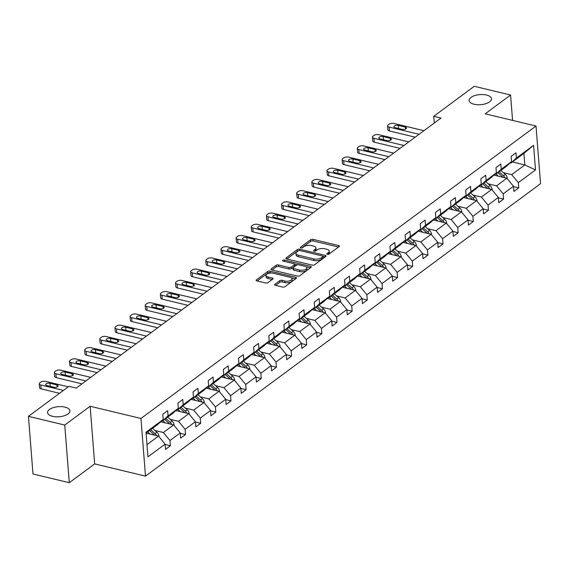 <?xml version="1.0" encoding="UTF-8"?>
<svg xmlns="http://www.w3.org/2000/svg" width="569" height="569" viewBox="0 0 569 569"><rect width="100%" height="100%" fill="white"/><g stroke="black" fill="none" stroke-linecap="round" stroke-linejoin="round"><path stroke-width="0.85" d="M64.951 407.112A11.209 5.05 -4.5 0 0 53.294 407.624A11.209 5.05 -4.5 0 0 47.561 412.589A11.209 5.05 -4.5 0 0 52.526 416.309A11.209 5.05 -4.5 0 0 64.176 415.797A11.209 5.05 -4.5 0 0 69.909 410.832A11.209 5.05 -4.5 0 0 64.951 407.112M486.509 95.037A11.209 5.05 -4.5 0 0 474.852 95.556A11.209 5.05 -4.5 0 0 469.119 100.521A11.209 5.05 -4.5 0 0 474.077 104.241A11.209 5.05 -4.5 0 0 485.734 103.722A11.209 5.05 -4.5 0 0 491.467 98.757A11.209 5.05 -4.5 0 0 486.509 95.037M327.346 254.343A1.202 0.541 -4.5 0 0 329.01 254.087L339.138 246.59A1.721 0.775 -4.5 0 0 339.423 246.114A1.721 0.775 -4.5 0 0 338.662 245.545L313.007 239.378A1.721 0.775 -4.5 0 0 310.631 239.741L300.503 247.238A1.202 0.541 -4.5 0 0 300.304 247.572A1.202 0.541 -4.5 0 0 300.837 247.97A1.202 0.541 -4.5 0 0 302.502 247.714L303.81 246.747A5.498 2.482 -4.5 0 1 311.421 245.58L313.555 246.1A5.498 2.482 -4.5 0 1 315.994 247.92A5.498 2.482 -4.5 0 1 315.07 249.45L313.761 250.424A1.202 0.541 -4.5 0 0 313.555 250.758A1.202 0.541 -4.5 0 0 314.088 251.157A1.202 0.541 -4.5 0 0 315.752 250.901L317.061 249.933A5.498 2.482 -4.5 0 1 324.679 248.767L326.812 249.286A5.498 2.482 -4.5 0 1 329.245 251.107A5.498 2.482 -4.5 0 1 328.327 252.636L327.011 253.61A1.202 0.541 -4.5 0 0 326.812 253.938A1.202 0.541 -4.5 0 0 327.346 254.343M274.912 284.28A1.721 0.775 -4.5 0 0 274.621 284.756A1.721 0.775 -4.5 0 0 275.382 285.332L282.58 287.061A1.721 0.775 -4.5 0 0 284.955 286.698L296.2 278.369A1.721 0.775 -4.5 0 0 296.492 277.892A1.721 0.775 -4.5 0 0 295.731 277.323L270.076 271.157A1.721 0.775 -4.5 0 0 267.7 271.52L256.455 279.848A1.721 0.775 -4.5 0 0 256.164 280.325A1.721 0.775 -4.5 0 0 256.925 280.894L265.616 282.985A1.721 0.775 -4.5 0 0 267.999 282.622L272.807 279.059A1.721 0.775 -4.5 0 0 273.099 278.582A1.721 0.775 -4.5 0 0 272.338 278.013L268.027 276.975A4.595 2.07 -4.5 0 1 265.993 275.446A4.595 2.07 -4.5 0 1 268.34 273.412A4.595 2.07 -4.5 0 1 273.127 273.198L290.012 277.259A4.595 2.07 -4.5 0 1 292.046 278.789A4.595 2.07 -4.5 0 1 289.699 280.823A4.595 2.07 -4.5 0 1 284.913 281.036L282.103 280.353A1.721 0.775 -4.5 0 0 279.72 280.716L274.912 284.28L274.983 285.183M90.137 406.259L64.752 425.057L28.45 416.33L32.988 473.984L69.29 482.704L94.674 463.913L145.5 476.125L140.963 418.478L90.137 406.259L94.674 463.913M512.577 120.393L510.578 95.016L485.193 113.814L536.012 126.026L140.963 418.478M510.578 95.016L474.276 86.296L433.742 116.304L434.275 123.025M28.45 416.33L68.984 386.323L76.246 388.072L441.003 118.046L433.742 116.304M312.217 265.118A1.721 0.775 -4.5 0 0 314.593 264.756L325.838 256.434A1.721 0.775 -4.5 0 0 326.129 255.958A1.721 0.775 -4.5 0 0 325.368 255.381L299.714 249.215A1.721 0.775 -4.5 0 0 297.338 249.585L286.093 257.906A1.721 0.775 -4.5 0 0 285.802 258.383A1.721 0.775 -4.5 0 0 286.563 258.952L312.217 265.118M311.023 267.402L299.778 275.73A1.721 0.775 -4.5 0 1 297.395 276.093L271.74 269.926A1.721 0.775 -4.5 0 1 270.986 269.35A1.721 0.775 -4.5 0 1 271.271 268.874L276.086 265.31A1.721 0.775 -4.5 0 1 278.461 264.948L288.867 267.451A1.721 0.775 -4.5 0 0 291.243 267.089L294.436 264.727A1.721 0.775 -4.5 0 0 294.728 264.251A1.721 0.775 -4.5 0 0 293.967 263.675L283.134 261.071A1.202 0.541 -4.5 0 1 282.601 260.673A1.202 0.541 -4.5 0 1 283.213 260.14A1.202 0.541 -4.5 0 1 284.464 260.083L310.546 266.356A1.721 0.775 -4.5 0 1 311.307 266.925A1.721 0.775 -4.5 0 1 311.023 267.402M64.752 425.057L69.29 482.704M163.182 419.502L157.599 424.581L146.069 433.116L158.509 436.11L165.124 444.119L147.94 456.843L145.998 432.227L163.182 419.502L162.777 414.282L167.627 410.69L168.04 415.911L178.332 408.293L177.919 403.072L182.77 399.481L183.182 404.694L193.474 397.077L193.062 391.856L197.92 388.264L198.332 393.485L208.624 385.867L208.211 380.647L213.062 377.055L213.475 382.276L223.766 374.658L223.354 369.437L228.212 365.839L228.624 371.059L238.916 363.442L238.503 358.221L243.354 354.629L243.767 359.85L254.059 352.232L253.646 347.012L258.504 343.42L258.909 348.633L269.201 341.016L268.796 335.795L273.646 332.204L274.059 337.424L284.351 329.807L283.938 324.586L288.796 320.994L289.201 326.215L299.493 318.597L299.088 313.377L303.938 309.778L304.351 314.998L314.643 307.381L314.23 302.16L319.088 298.569L319.494 303.789L329.785 296.172L329.373 290.951L334.231 287.359L334.643 292.58L344.935 284.955L344.522 279.735L349.373 276.143L349.786 281.363L360.077 273.746L359.665 268.525L364.523 264.934L364.935 270.154L375.227 262.537L374.815 257.316L379.665 253.717L380.078 258.938L390.37 251.32L389.957 246.1L394.815 242.508L395.227 247.728L405.519 240.111L405.107 234.89L409.957 231.299L410.37 236.519L420.662 228.894L420.249 223.681L425.107 220.082L425.512 225.303L435.804 217.685L435.399 212.465L440.25 208.873L440.662 214.093L450.954 206.476L450.541 201.255L455.399 197.656L455.805 202.877L466.096 195.259L465.691 190.039L470.542 186.447L470.954 191.668L481.246 184.05L480.833 178.83L485.691 175.238L486.097 180.458L496.388 172.834L495.976 167.62L500.834 164.021L501.246 169.242L511.538 161.624L511.126 156.404L515.976 152.812L516.389 158.033L533.573 145.308L535.514 169.925L518.331 182.649L518.736 187.87L513.885 191.461L513.473 186.241L503.181 193.858L503.593 199.079L498.736 202.678L498.33 197.457L488.038 205.075L488.444 210.295L483.593 213.887L483.181 208.667L472.889 216.284L473.301 221.505L468.443 225.096L468.038 219.876L457.746 227.5L458.159 232.721L453.301 236.313L452.888 231.092L442.597 238.71L443.009 243.93L438.158 247.522L437.746 242.302L427.454 249.919L427.867 255.14L423.009 258.739L422.596 253.518L412.305 261.135L412.717 266.356L407.866 269.948L407.454 264.727L397.162 272.345L397.575 277.565L392.717 281.157L392.304 275.937L382.019 283.561L382.425 288.775L377.574 292.374L377.162 287.153L366.87 294.77L367.282 299.991L362.425 303.583L362.019 298.362L351.727 305.98L352.133 311.2L347.282 314.799L346.87 309.579L336.578 317.196L336.99 322.417L332.132 326.009L331.727 320.788L321.435 328.405L321.841 333.626L316.99 337.218L316.577 331.997L306.286 339.622L306.698 344.835L301.847 348.434L301.435 343.214L291.143 350.831L291.556 356.052L286.698 359.644L286.285 354.423L275.993 362.04L276.406 367.261L271.555 370.853L271.143 365.639L260.851 373.257L261.263 378.477L256.406 382.069L255.993 376.849L245.701 384.466L246.114 389.687L241.263 393.279L240.851 388.058L230.559 395.683L230.971 400.896L226.113 404.495L225.701 399.274L215.416 406.892L215.822 412.112L210.971 415.704L210.558 410.484L200.267 418.101L200.679 423.322L195.821 426.914L195.416 421.7L185.124 429.318L185.53 434.538L180.679 438.13L180.266 432.909L169.975 440.527L170.387 445.747L165.529 449.339L165.124 444.119M145.5 476.125L540.55 183.68L536.012 126.026M160.678 421.778L173.652 424.901L163.36 432.518L154.96 430.498M163.36 432.518L169.975 440.527M173.652 424.901L180.266 432.909M178.332 408.293L172.748 413.371L162.457 420.989L168.04 415.911M161.738 420.818L162.457 420.989M175.828 410.569L188.801 413.684L178.51 421.309L170.103 419.289M178.51 421.309L185.124 429.318M188.801 413.684L195.416 421.7M193.474 397.077L187.891 402.155L177.599 409.772L183.182 404.694M176.888 409.602L177.599 409.772M190.971 399.36L203.944 402.475L193.652 410.093L185.252 408.073M193.652 410.093L200.267 418.101M203.944 402.475L210.558 410.484M208.624 385.867L203.041 390.946L192.749 398.563L198.332 393.485M192.03 398.392L192.749 398.563M206.113 388.143L219.093 391.266L208.802 398.883L200.395 396.863M208.802 398.883L215.416 406.892M219.093 391.266L225.701 399.274M223.766 374.658L218.183 379.736L207.891 387.354L213.475 382.276M207.18 387.183L207.891 387.354M221.263 376.934L234.236 380.049L223.944 387.667L215.537 385.647M223.944 387.667L230.559 395.683M234.236 380.049L240.851 388.058M238.916 363.442L233.326 368.52L223.041 376.137L228.624 371.059M222.323 375.967L223.041 376.137M236.405 365.718L249.386 368.84L239.094 376.458L230.687 374.438M239.094 376.458L245.701 384.466M249.386 368.84L255.993 376.849M254.059 352.232L248.475 357.311L238.183 364.928L243.767 359.85M237.472 364.757L238.183 364.928M251.555 354.508L264.528 357.624L254.236 365.248L245.829 363.228M254.236 365.248L260.851 373.257M264.528 357.624L271.143 365.639M269.201 341.016L263.618 346.094L253.326 353.712L258.909 348.633M252.615 353.541L253.326 353.712M266.697 343.299L279.671 346.414L269.379 354.032L260.979 352.012M269.379 354.032L275.993 362.04M279.671 346.414L286.285 354.423M284.351 329.807L278.767 334.885L268.476 342.502L274.059 337.424M267.757 342.332L268.476 342.502M281.847 332.083L294.82 335.205L284.528 342.823L276.121 340.803M284.528 342.823L291.143 350.831M294.82 335.205L301.435 343.214M299.493 318.597L293.91 323.676L283.618 331.293L289.201 326.215M282.907 331.122L283.618 331.293M296.99 320.873L309.963 323.989L299.671 331.606L291.271 329.586M299.671 331.606L306.286 339.622M309.963 323.989L316.577 331.997M314.643 307.381L309.059 312.459L298.768 320.077L304.351 314.998M298.049 319.906L298.768 320.077M312.139 309.657L325.112 312.779L314.821 320.397L306.414 318.377M314.821 320.397L321.435 328.405M325.112 312.779L331.727 320.788M329.785 296.172L324.202 301.25L313.91 308.867L319.494 303.789M313.199 308.697L313.91 308.867M327.282 298.448L340.255 301.563L329.963 309.187L321.563 307.168M329.963 309.187L336.578 317.196M340.255 301.563L346.87 309.579M344.935 284.955L339.352 290.034L329.06 297.658L334.643 292.58M328.341 297.48L329.06 297.658M342.431 287.238L355.405 290.354L345.113 297.971L336.706 295.951M345.113 297.971L351.727 305.98M355.405 290.354L362.019 298.362M360.077 273.746L354.494 278.824L344.202 286.442L349.786 281.363M343.491 286.271L344.202 286.442M357.574 276.022L370.547 279.144L360.255 286.762L351.855 284.742M360.255 286.762L366.87 294.77M370.547 279.144L377.162 287.153M375.227 262.537L369.644 267.615L359.352 275.232L364.935 270.154M358.634 275.062L359.352 275.232M372.716 264.813L385.697 267.928L375.405 275.545L366.998 273.525M375.405 275.545L382.019 283.561M385.697 267.928L392.304 275.937M390.37 251.32L384.786 256.399L374.494 264.016L380.078 258.938M373.783 263.845L374.494 264.016M387.866 253.603L400.839 256.719L390.547 264.336L382.14 262.316M390.547 264.336L397.162 272.345M400.839 256.719L407.454 264.727M405.519 240.111L399.929 245.189L389.644 252.807L395.227 247.728M388.926 252.636L389.644 252.807M403.008 242.387L415.989 245.509L405.697 253.127L397.29 251.107M405.697 253.127L412.305 261.135M415.989 245.509L422.596 253.518M420.662 228.894L415.078 233.973L404.787 241.597L410.37 236.519M404.075 241.42L404.787 241.597M418.158 231.178L431.131 234.293L420.84 241.91L412.433 239.89M420.84 241.91L427.454 249.919M431.131 234.293L437.746 242.302M435.804 217.685L430.221 222.763L419.929 230.381L425.512 225.303M419.218 230.21L419.929 230.381M433.301 219.961L446.274 223.084L435.982 230.701L427.582 228.681M435.982 230.701L442.597 238.71M446.274 223.084L452.888 231.092M450.954 206.476L445.371 211.554L435.079 219.172L440.662 214.093M434.36 219.001L435.079 219.172M448.45 208.752L461.423 211.867L451.132 219.485L442.725 217.465M451.132 219.485L457.746 227.5M461.423 211.867L468.038 219.876M466.096 195.259L460.513 200.338L450.221 207.955L455.805 202.877M449.51 207.785L450.221 207.955M463.593 197.543L476.566 200.658L466.274 208.275L457.874 206.255M466.274 208.275L472.889 216.284M476.566 200.658L483.181 208.667M481.246 184.05L475.663 189.128L465.371 196.746L470.954 191.668M464.653 196.575L465.371 196.746M478.742 186.326L491.716 189.449L481.424 197.066L473.017 195.046M481.424 197.066L488.038 205.075M491.716 189.449L498.33 197.457M496.388 172.834L490.805 177.912L480.513 185.537L486.097 180.458M479.802 185.359L480.513 185.537M493.885 175.117L506.858 178.232L496.566 185.85L488.166 183.83M496.566 185.85L503.181 193.858M506.858 178.232L513.473 186.241M511.538 161.624L505.955 166.703L495.663 174.32L501.246 169.242M494.945 174.15L495.663 174.32M512.377 161.945L524.824 164.939L511.716 174.64L503.309 172.62M511.716 174.64L518.331 182.649M535.514 169.925L524.824 164.939L523.914 153.41L510.806 163.111L516.389 158.033M510.094 162.94L510.806 163.111M146.98 444.645L158.509 436.11M523.914 153.41L533.573 145.308M513.501 186.611L518.736 187.87M498.359 197.82L503.593 199.079M483.209 209.036L488.444 210.295M468.067 220.246L473.301 221.505M452.917 231.462L458.159 232.721M437.774 242.671L443.009 243.93M422.625 253.881L427.867 255.14M407.482 265.097L412.717 266.356M392.34 276.306L397.575 277.565M377.19 287.523L382.425 288.775M362.048 298.732L367.282 299.991M346.898 309.941L352.133 311.2M331.755 321.158L336.99 322.417M316.606 332.367L321.841 333.626M301.463 343.584L306.698 344.835M286.314 354.793L291.556 356.052M271.171 366.002L276.406 367.261M256.022 377.219L261.263 378.477M240.879 388.428L246.114 389.687M225.737 399.637L230.971 400.896M210.587 410.854L215.822 412.112M195.444 422.063L200.679 423.322M180.295 433.279L185.53 434.538M165.152 444.489L170.387 445.747M328.206 254.371L328.448 254.194A5.498 2.482 -4.5 0 0 329.366 252.664L329.245 251.107M315.994 247.92L316.115 249.485A5.498 2.482 -4.5 0 1 315.19 251.007L314.956 251.185M338.527 247.038L313.128 240.936A1.721 0.775 -4.5 0 0 310.752 241.299L301.698 247.999M298.384 250.773A1.721 0.775 -4.5 0 0 297.459 251.142L286.819 259.016M325.233 256.882L322.986 256.342M322.794 256.726A1.202 0.541 -4.5 0 0 323 256.391A1.202 0.541 -4.5 0 0 322.467 255.993L299.948 250.58A1.202 0.541 -4.5 0 0 298.284 250.837L296.897 251.861A5.498 2.482 -4.5 0 0 295.98 253.39A5.498 2.482 -4.5 0 0 298.412 255.211L313.803 258.916A5.498 2.482 -4.5 0 0 321.414 257.75L322.794 256.726L322.922 258.283A1.202 0.541 -4.5 0 0 323.121 257.949L323 256.391M295.98 253.39L296.1 254.948A5.498 2.482 -4.5 0 0 298.533 256.768L298.412 255.211M322.922 258.283L321.535 259.308A5.498 2.482 -4.5 0 1 313.924 260.474L298.533 256.768M271.996 269.983L276.207 266.868L276.086 265.31M294.728 264.251L294.849 265.808A1.721 0.775 -4.5 0 1 294.557 266.285L291.371 268.646A1.721 0.775 -4.5 0 1 288.988 269.009L278.582 266.505A1.721 0.775 -4.5 0 0 276.207 266.868M294.657 264.066L297.665 264.784M306.101 266.811L310.418 267.85M299.664 270.047A4.595 2.07 -4.5 0 0 304.443 269.834A4.595 2.07 -4.5 0 0 306.798 267.8A4.595 2.07 -4.5 0 0 304.764 266.271L298.81 264.841A1.721 0.775 -4.5 0 0 296.435 265.204L293.241 267.565A1.721 0.775 -4.5 0 0 292.95 268.042A1.721 0.775 -4.5 0 0 293.711 268.618L299.664 270.047L299.785 271.605A4.595 2.07 -4.5 0 0 304.564 271.392A4.595 2.07 -4.5 0 0 306.919 269.357L306.798 267.8M292.95 268.042L293.078 269.606A1.721 0.775 -4.5 0 0 293.832 270.175L293.711 268.618M299.785 271.605L293.832 270.175M292.046 278.789L292.167 280.346A4.595 2.07 -4.5 0 1 289.82 282.38A4.595 2.07 -4.5 0 1 285.041 282.594L282.224 281.918A1.721 0.775 -4.5 0 0 279.841 282.281L275.638 285.389M265.993 275.446L266.114 277.003A4.595 2.07 -4.5 0 0 268.148 278.533L268.027 276.975M272.202 279.507L268.148 278.533M271.335 272.992L270.197 272.715A1.721 0.775 -4.5 0 0 267.821 273.077L257.181 280.958M295.596 278.824L291.356 277.8M507.171 178.616L507.264 178.154A4.637 3.357 -126.5 0 0 505.258 174.363L500.891 170.451M498.458 176.212L496.033 174.043M495.016 175.387L494.297 174.74M504.923 177.77A4.637 3.357 -126.5 0 0 503.416 175.729L499.041 171.817M497.875 172.677L502.249 176.589A4.637 3.357 53.5 0 1 502.911 177.286M419.069 134.284L389.125 127.086A3.499 1.579 -4.5 0 1 387.574 125.92A3.499 1.579 -4.5 0 1 388.165 124.945L389.132 124.227A3.499 1.579 -4.5 0 1 393.976 123.487L423.926 130.685M387.574 125.92L387.88 129.817A3.499 1.579 175.5 0 0 389.431 130.977L415.171 137.165M395.227 127.691A2.802 1.266 175.5 0 1 393.983 126.766A2.802 1.266 175.5 0 1 395.419 125.521A2.802 1.266 175.5 0 1 398.328 125.393L405.299 127.072A2.802 1.266 175.5 0 1 406.543 127.997A2.802 1.266 175.5 0 1 405.107 129.241A2.802 1.266 175.5 0 1 402.198 129.369L395.227 127.691M492.029 189.826L492.114 189.37A4.637 3.357 -126.5 0 0 490.115 185.572L485.741 181.667M483.309 187.429L480.89 185.259M479.866 186.596L479.148 185.956M489.781 188.979A4.637 3.357 -126.5 0 0 488.266 186.938L483.899 183.033M482.732 183.894L487.1 187.806A4.637 3.357 53.5 0 1 487.768 188.495M476.886 201.042L476.971 200.58A4.637 3.357 -126.5 0 0 474.966 196.789L470.599 192.877M468.166 198.638L465.741 196.469M464.724 197.813L464.005 197.166M474.631 200.196A4.637 3.357 -126.5 0 0 473.124 198.154L468.749 194.242M467.583 195.103L471.957 199.015A4.637 3.357 53.5 0 1 472.619 199.712M403.926 145.493L373.975 138.295A3.499 1.579 -4.5 0 1 372.432 137.136A3.499 1.579 -4.5 0 1 373.015 136.162L373.989 135.443A3.499 1.579 -4.5 0 1 378.833 134.704L408.777 141.901M372.432 137.136L372.738 141.027A3.499 1.579 175.5 0 0 374.281 142.193L400.028 148.381M380.078 138.907A2.802 1.266 175.5 0 1 378.84 137.975A2.802 1.266 175.5 0 1 380.27 136.738A2.802 1.266 175.5 0 1 383.186 136.603L390.156 138.281A2.802 1.266 175.5 0 1 391.394 139.213A2.802 1.266 175.5 0 1 389.964 140.451A2.802 1.266 175.5 0 1 387.048 140.579L380.078 138.907M388.776 156.703L358.833 149.512A3.499 1.579 -4.5 0 1 357.282 148.345A3.499 1.579 -4.5 0 1 357.873 147.371L358.84 146.653A3.499 1.579 -4.5 0 1 363.683 145.913L393.634 153.111M357.282 148.345L357.588 152.243A3.499 1.579 175.5 0 0 359.139 153.402L384.886 159.59M364.935 150.116A2.802 1.266 175.5 0 1 363.691 149.185A2.802 1.266 175.5 0 1 365.127 147.947A2.802 1.266 175.5 0 1 368.043 147.819L375.007 149.491A2.802 1.266 175.5 0 1 376.251 150.422A2.802 1.266 175.5 0 1 374.815 151.667A2.802 1.266 175.5 0 1 371.906 151.795L364.935 150.116M461.736 212.251L461.822 211.789A4.637 3.357 -126.5 0 0 459.823 207.998L455.449 204.086M453.016 209.847L450.598 207.685M449.574 209.022L448.856 208.382M459.489 211.405A4.637 3.357 -126.5 0 0 457.974 209.364L453.607 205.452M452.44 206.319L456.815 210.231A4.637 3.357 53.5 0 1 457.476 210.921M373.634 167.919L343.683 160.721A3.499 1.579 -4.5 0 1 342.14 159.555A3.499 1.579 -4.5 0 1 342.723 158.587L343.697 157.869A3.499 1.579 -4.5 0 1 348.541 157.129L378.492 164.327M342.14 159.555L342.446 163.452A3.499 1.579 175.5 0 0 343.996 164.619L369.736 170.8M349.786 161.333A2.802 1.266 175.5 0 1 348.548 160.401A2.802 1.266 175.5 0 1 349.978 159.156A2.802 1.266 175.5 0 1 352.894 159.028L359.864 160.707A2.802 1.266 175.5 0 1 361.102 161.639A2.802 1.266 175.5 0 1 359.672 162.876A2.802 1.266 175.5 0 1 356.756 163.004L349.786 161.333M446.594 223.461L446.679 223.005A4.637 3.357 -126.5 0 0 444.674 219.214L440.306 215.302M437.874 221.064L435.449 218.894M434.431 220.231L433.713 219.591M444.339 222.614A4.637 3.357 -126.5 0 0 442.831 220.58L438.457 216.668M437.298 217.529L441.665 221.441A4.637 3.357 53.5 0 1 442.326 222.13M358.491 179.128L328.541 171.93A3.499 1.579 -4.5 0 1 326.99 170.771A3.499 1.579 -4.5 0 1 327.58 169.797L328.548 169.078A3.499 1.579 -4.5 0 1 333.398 168.339L363.342 175.537M326.99 170.771L327.296 174.669A3.499 1.579 175.5 0 0 328.846 175.828L354.594 182.016M334.643 172.542A2.802 1.266 175.5 0 1 333.406 171.61A2.802 1.266 175.5 0 1 334.835 170.373A2.802 1.266 175.5 0 1 337.751 170.245L344.722 171.916A2.802 1.266 175.5 0 1 345.959 172.848A2.802 1.266 175.5 0 1 344.522 174.086A2.802 1.266 175.5 0 1 341.613 174.221L334.643 172.542M431.444 234.677L431.53 234.215A4.637 3.357 -126.5 0 0 429.531 230.424L425.157 226.512M422.724 232.273L420.306 230.104M419.282 231.448L418.564 230.801M429.197 233.831A4.637 3.357 -126.5 0 0 427.682 231.789L423.315 227.877M422.148 228.738L426.522 232.65A4.637 3.357 53.5 0 1 427.184 233.347M343.342 190.345L313.398 183.147A3.499 1.579 -4.5 0 1 311.848 181.98A3.499 1.579 -4.5 0 1 312.431 181.006L313.405 180.288A3.499 1.579 -4.5 0 1 318.249 179.548L348.2 186.746M311.848 181.98L312.153 185.878A3.499 1.579 175.5 0 0 313.704 187.037L339.444 193.225M319.494 183.751A2.802 1.266 175.5 0 1 318.256 182.827A2.802 1.266 175.5 0 1 319.686 181.582A2.802 1.266 175.5 0 1 322.602 181.454L329.572 183.133A2.802 1.266 175.5 0 1 330.809 184.057A2.802 1.266 175.5 0 1 329.38 185.302A2.802 1.266 175.5 0 1 326.464 185.43L319.494 183.751M416.302 245.886L416.387 245.431A4.637 3.357 -126.5 0 0 414.381 241.633L410.014 237.728M407.582 243.489L405.156 241.32M404.139 242.657L403.421 242.017M414.054 245.04A4.637 3.357 -126.5 0 0 412.539 242.999L408.165 239.094M407.006 239.954L411.373 243.866A4.637 3.357 53.5 0 1 412.034 244.556M328.199 201.554L298.248 194.356A3.499 1.579 -4.5 0 1 296.698 193.197A3.499 1.579 -4.5 0 1 297.288 192.222L298.256 191.504A3.499 1.579 -4.5 0 1 303.106 190.764L333.05 197.962M296.698 193.197L297.004 197.087A3.499 1.579 175.5 0 0 298.554 198.254L324.302 204.442M304.351 194.968A2.802 1.266 175.5 0 1 303.113 194.036A2.802 1.266 175.5 0 1 304.543 192.799A2.802 1.266 175.5 0 1 307.459 192.663L314.429 194.342A2.802 1.266 175.5 0 1 315.667 195.274A2.802 1.266 175.5 0 1 314.237 196.511A2.802 1.266 175.5 0 1 311.321 196.639L304.351 194.968M401.152 257.096L401.237 256.64A4.637 3.357 -126.5 0 0 399.239 252.849L394.865 248.938M392.432 254.699L390.014 252.529M388.997 253.874L388.271 253.226M398.905 256.256A4.637 3.357 -126.5 0 0 397.397 254.215L393.023 250.303M391.856 251.164L396.23 255.076A4.637 3.357 53.5 0 1 396.892 255.773M313.05 212.763L283.106 205.565A3.499 1.579 -4.5 0 1 281.555 204.406A3.499 1.579 -4.5 0 1 282.139 203.432L283.113 202.713A3.499 1.579 -4.5 0 1 287.957 201.974L317.907 209.172M281.555 204.406L281.861 208.304A3.499 1.579 175.5 0 0 283.412 209.463L309.152 215.651M289.201 206.177A2.802 1.266 175.5 0 1 287.964 205.245A2.802 1.266 175.5 0 1 289.401 204.008A2.802 1.266 175.5 0 1 292.31 203.88L299.28 205.551A2.802 1.266 175.5 0 1 300.517 206.483A2.802 1.266 175.5 0 1 299.088 207.728A2.802 1.266 175.5 0 1 296.172 207.856L289.201 206.177M386.01 268.312L386.095 267.85A4.637 3.357 -126.5 0 0 384.089 264.059L379.722 260.147M377.29 265.908L374.864 263.746M373.847 265.083L373.129 264.443M383.762 267.466A4.637 3.357 -126.5 0 0 382.247 265.424L377.88 261.512M376.714 262.38L381.081 266.285A4.637 3.357 53.5 0 1 381.749 266.982M297.907 223.98L267.956 216.782A3.499 1.579 -4.5 0 1 266.406 215.615A3.499 1.579 -4.5 0 1 266.996 214.648L267.963 213.93A3.499 1.579 -4.5 0 1 272.814 213.19L302.758 220.388M266.406 215.615L266.712 219.513A3.499 1.579 175.5 0 0 268.262 220.68L294.009 226.86M274.059 217.394A2.802 1.266 175.5 0 1 272.821 216.462A2.802 1.266 175.5 0 1 274.251 215.217A2.802 1.266 175.5 0 1 277.167 215.089L284.137 216.768A2.802 1.266 175.5 0 1 285.375 217.692A2.802 1.266 175.5 0 1 283.945 218.937A2.802 1.266 175.5 0 1 281.029 219.065L274.059 217.394M370.86 279.521L370.945 279.066A4.637 3.357 -126.5 0 0 368.947 275.275L364.573 271.363M362.14 277.124L359.722 274.955M358.705 276.292L357.986 275.652M368.612 278.675A4.637 3.357 -126.5 0 0 367.105 276.641L362.73 272.729M361.564 273.589L365.938 277.501A4.637 3.357 53.5 0 1 366.6 278.191M282.757 235.189L252.814 227.991A3.499 1.579 -4.5 0 1 251.263 226.832A3.499 1.579 -4.5 0 1 251.847 225.857L252.821 225.139A3.499 1.579 -4.5 0 1 257.665 224.399L287.615 231.597M251.263 226.832L251.569 230.722A3.499 1.579 175.5 0 0 253.12 231.889L278.86 238.077M258.916 228.603A2.802 1.266 175.5 0 1 257.672 227.671A2.802 1.266 175.5 0 1 259.108 226.434A2.802 1.266 175.5 0 1 262.017 226.306L268.988 227.977A2.802 1.266 175.5 0 1 270.232 228.909A2.802 1.266 175.5 0 1 268.796 230.146A2.802 1.266 175.5 0 1 265.879 230.274L258.916 228.603M355.717 290.738L355.803 290.275A4.637 3.357 -126.5 0 0 353.804 286.484L349.43 282.573M346.998 288.334L344.572 286.164M343.555 287.509L342.837 286.861M353.47 289.891A4.637 3.357 -126.5 0 0 351.955 287.85L347.588 283.938M346.421 284.799L350.788 288.711A4.637 3.357 53.5 0 1 351.457 289.408M267.615 246.405L237.664 239.208A3.499 1.579 -4.5 0 1 236.114 238.041A3.499 1.579 -4.5 0 1 236.704 237.067L237.671 236.348A3.499 1.579 -4.5 0 1 242.522 235.609L272.466 242.807M236.114 238.041L236.427 241.939A3.499 1.579 175.5 0 0 237.97 243.098L263.717 249.286M243.767 239.812A2.802 1.266 175.5 0 1 242.529 238.888A2.802 1.266 175.5 0 1 243.959 237.643A2.802 1.266 175.5 0 1 246.875 237.515L253.845 239.193A2.802 1.266 175.5 0 1 255.083 240.118A2.802 1.266 175.5 0 1 253.653 241.363A2.802 1.266 175.5 0 1 250.737 241.491L243.767 239.812M340.568 301.947L340.66 301.492A4.637 3.357 -126.5 0 0 338.655 297.694L334.288 293.789M331.855 299.543L329.43 297.381M328.413 298.718L327.694 298.078M338.32 301.101A4.637 3.357 -126.5 0 0 336.812 299.059L332.438 295.155M331.272 296.015L335.646 299.927A4.637 3.357 53.5 0 1 336.307 300.617M252.465 257.615L222.522 250.417A3.499 1.579 -4.5 0 1 220.971 249.258A3.499 1.579 -4.5 0 1 221.561 248.283L222.529 247.565A3.499 1.579 -4.5 0 1 227.372 246.825L257.323 254.023M220.971 249.258L221.277 253.148A3.499 1.579 175.5 0 0 222.828 254.315L248.568 260.502M228.624 251.029A2.802 1.266 175.5 0 1 227.38 250.097A2.802 1.266 175.5 0 1 228.816 248.859A2.802 1.266 175.5 0 1 231.725 248.724L238.696 250.403A2.802 1.266 175.5 0 1 239.94 251.334A2.802 1.266 175.5 0 1 238.503 252.572A2.802 1.266 175.5 0 1 235.594 252.7L228.624 251.029M325.425 313.156L325.511 312.701A4.637 3.357 -126.5 0 0 323.512 308.91L319.138 304.998M316.705 310.759L314.287 308.59M313.263 309.934L312.545 309.287M323.178 312.317A4.637 3.357 -126.5 0 0 321.663 310.276L317.296 306.364M316.129 307.224L320.496 311.136A4.637 3.357 53.5 0 1 321.165 311.826M237.323 268.824L207.372 261.626A3.499 1.579 -4.5 0 1 205.829 260.467A3.499 1.579 -4.5 0 1 206.412 259.492L207.386 258.774A3.499 1.579 -4.5 0 1 212.23 258.034L242.174 265.232M205.829 260.467L206.134 264.365A3.499 1.579 175.5 0 0 207.678 265.524L233.425 271.712M213.475 262.238A2.802 1.266 175.5 0 1 212.237 261.306A2.802 1.266 175.5 0 1 213.667 260.069A2.802 1.266 175.5 0 1 216.583 259.941L223.553 261.612A2.802 1.266 175.5 0 1 224.791 262.544A2.802 1.266 175.5 0 1 223.361 263.788A2.802 1.266 175.5 0 1 220.445 263.916L213.475 262.238M310.283 324.373L310.368 323.91A4.637 3.357 -126.5 0 0 308.362 320.119L303.995 316.208M301.563 321.969L299.138 319.806M298.12 321.144L297.402 320.503M308.028 323.526A4.637 3.357 -126.5 0 0 306.52 321.485L302.146 317.573M300.98 318.441L305.354 322.346A4.637 3.357 53.5 0 1 306.015 323.043M222.173 280.04L192.23 272.843A3.499 1.579 -4.5 0 1 190.679 271.676A3.499 1.579 -4.5 0 1 191.269 270.709L192.237 269.991A3.499 1.579 -4.5 0 1 197.08 269.251L227.031 276.449M190.679 271.676L190.985 275.574A3.499 1.579 175.5 0 0 192.535 276.74L218.283 282.921M198.332 273.454A2.802 1.266 175.5 0 1 197.087 272.523A2.802 1.266 175.5 0 1 198.524 271.278A2.802 1.266 175.5 0 1 201.44 271.15L208.403 272.828A2.802 1.266 175.5 0 1 209.648 273.753A2.802 1.266 175.5 0 1 208.211 274.998A2.802 1.266 175.5 0 1 205.302 275.126L198.332 273.454M295.133 335.582L295.219 335.127A4.637 3.357 -126.5 0 0 293.22 331.336L288.846 327.424M286.413 333.185L283.995 331.016M282.971 332.353L282.252 331.713M292.886 334.736A4.637 3.357 -126.5 0 0 291.371 332.701L287.004 328.79M285.837 329.65L290.211 333.562A4.637 3.357 53.5 0 1 290.873 334.252M207.031 291.25L177.08 284.052A3.499 1.579 -4.5 0 1 175.537 282.893A3.499 1.579 -4.5 0 1 176.12 281.918L177.094 281.2A3.499 1.579 -4.5 0 1 181.938 280.46L211.888 287.658M175.537 282.893L175.842 286.783A3.499 1.579 175.5 0 0 177.393 287.95L203.133 294.137M183.182 284.664A2.802 1.266 175.5 0 1 181.945 283.732A2.802 1.266 175.5 0 1 183.374 282.494A2.802 1.266 175.5 0 1 186.291 282.366L193.261 284.038A2.802 1.266 175.5 0 1 194.498 284.969A2.802 1.266 175.5 0 1 193.069 286.207A2.802 1.266 175.5 0 1 190.153 286.335L183.182 284.664M279.991 346.798L280.076 346.336A4.637 3.357 -126.5 0 0 278.07 342.545L273.703 338.633M271.271 344.394L268.845 342.225M267.828 343.569L267.11 342.922M277.736 345.952A4.637 3.357 -126.5 0 0 276.228 343.911L271.854 339.999M270.695 340.859L275.062 344.771A4.637 3.357 53.5 0 1 275.723 345.468M191.888 302.466L161.937 295.268A3.499 1.579 -4.5 0 1 160.387 294.102A3.499 1.579 -4.5 0 1 160.977 293.127L161.945 292.409A3.499 1.579 -4.5 0 1 166.795 291.669L196.739 298.867M160.387 294.102L160.693 298A3.499 1.579 175.5 0 0 162.243 299.159L187.99 305.347M168.04 295.873A2.802 1.266 175.5 0 1 166.802 294.948A2.802 1.266 175.5 0 1 168.232 293.704A2.802 1.266 175.5 0 1 171.148 293.576L178.118 295.247A2.802 1.266 175.5 0 1 179.356 296.179A2.802 1.266 175.5 0 1 177.919 297.423A2.802 1.266 175.5 0 1 175.01 297.551L168.04 295.873M264.841 358.008L264.926 357.545A4.637 3.357 -126.5 0 0 262.928 353.754L258.554 349.85M256.121 355.604L253.703 353.441M252.679 354.779L251.96 354.138M262.594 357.161A4.637 3.357 -126.5 0 0 261.079 355.12L256.711 351.215M255.545 352.076L259.919 355.988A4.637 3.357 53.5 0 1 260.581 356.678M176.739 313.675L146.795 306.478A3.499 1.579 -4.5 0 1 145.244 305.318A3.499 1.579 -4.5 0 1 145.828 304.344L146.802 303.626A3.499 1.579 -4.5 0 1 151.646 302.886L181.596 310.084M145.244 305.318L145.55 309.209A3.499 1.579 175.5 0 0 147.101 310.375L172.841 316.563M152.89 307.089A2.802 1.266 175.5 0 1 151.653 306.158A2.802 1.266 175.5 0 1 153.082 304.92A2.802 1.266 175.5 0 1 155.998 304.785L162.969 306.463A2.802 1.266 175.5 0 1 164.206 307.395A2.802 1.266 175.5 0 1 162.777 308.633A2.802 1.266 175.5 0 1 159.861 308.761L152.89 307.089M249.699 369.217L249.784 368.762A4.637 3.357 -126.5 0 0 247.778 364.971L243.411 361.059M240.979 366.82L238.553 364.651M237.536 365.995L236.818 365.348M247.451 368.371A4.637 3.357 -126.5 0 0 245.936 366.336L241.562 362.425M240.403 363.285L244.77 367.197A4.637 3.357 53.5 0 1 245.431 367.887M161.596 324.885L131.645 317.687A3.499 1.579 -4.5 0 1 130.095 316.528A3.499 1.579 -4.5 0 1 130.685 315.553L131.652 314.835A3.499 1.579 -4.5 0 1 136.503 314.095L166.447 321.293M130.095 316.528L130.401 320.425A3.499 1.579 175.5 0 0 131.951 321.585L157.698 327.772M137.748 318.299A2.802 1.266 175.5 0 1 136.51 317.367A2.802 1.266 175.5 0 1 137.94 316.129A2.802 1.266 175.5 0 1 140.856 316.001L147.826 317.673A2.802 1.266 175.5 0 1 149.064 318.604A2.802 1.266 175.5 0 1 147.634 319.842A2.802 1.266 175.5 0 1 144.718 319.977L137.748 318.299M234.549 380.433L234.634 379.971A4.637 3.357 -126.5 0 0 232.636 376.18L228.261 372.268M225.829 378.029L223.411 375.867M222.394 377.204L221.668 376.557M232.301 379.587A4.637 3.357 -126.5 0 0 230.794 377.546L226.419 373.634M225.253 374.502L229.627 378.406A4.637 3.357 53.5 0 1 230.289 379.103M146.446 336.101L116.503 328.903A3.499 1.579 -4.5 0 1 114.952 327.737A3.499 1.579 -4.5 0 1 115.535 326.77L116.51 326.051A3.499 1.579 -4.5 0 1 121.353 325.312L151.304 332.502M114.952 327.737L115.258 331.635A3.499 1.579 175.5 0 0 116.809 332.794L142.549 338.982M122.598 329.515A2.802 1.266 175.5 0 1 121.361 328.583A2.802 1.266 175.5 0 1 122.797 327.339A2.802 1.266 175.5 0 1 125.706 327.211L132.677 328.889A2.802 1.266 175.5 0 1 133.921 329.814A2.802 1.266 175.5 0 1 132.485 331.058A2.802 1.266 175.5 0 1 129.568 331.186L122.598 329.515M219.406 391.643L219.492 391.188A4.637 3.357 -126.5 0 0 217.486 387.397L213.119 383.485M210.686 389.246L208.261 387.076M207.244 388.414L206.526 387.774M217.159 390.796A4.637 3.357 -126.5 0 0 215.644 388.762L211.277 384.85M210.11 385.711L214.477 389.623A4.637 3.357 53.5 0 1 215.146 390.313M131.304 347.31L101.353 340.113A3.499 1.579 -4.5 0 1 99.803 338.953A3.499 1.579 -4.5 0 1 100.393 337.979L101.36 337.261A3.499 1.579 -4.5 0 1 106.211 336.521L136.155 343.719M99.803 338.953L100.108 342.844A3.499 1.579 175.5 0 0 101.659 344.01L127.406 350.198M107.456 340.724A2.802 1.266 175.5 0 1 106.218 339.793A2.802 1.266 175.5 0 1 107.648 338.555A2.802 1.266 175.5 0 1 110.564 338.427L117.534 340.098A2.802 1.266 175.5 0 1 118.772 341.03A2.802 1.266 175.5 0 1 117.342 342.268A2.802 1.266 175.5 0 1 114.426 342.396L107.456 340.724M204.257 402.859L204.349 402.397A4.637 3.357 -126.5 0 0 202.344 398.606L197.969 394.694M195.544 400.455L193.119 398.286M192.102 399.63L191.383 398.983M202.009 402.013A4.637 3.357 -126.5 0 0 200.501 399.971L196.127 396.06M194.961 396.92L199.335 400.832A4.637 3.357 53.5 0 1 199.996 401.529M116.154 358.527L86.211 351.329A3.499 1.579 -4.5 0 1 84.66 350.163A3.499 1.579 -4.5 0 1 85.243 349.188L86.218 348.47A3.499 1.579 -4.5 0 1 91.061 347.73L121.012 354.928M84.66 350.163L84.966 354.06A3.499 1.579 175.5 0 0 86.516 355.22L112.257 361.407M92.313 351.934A2.802 1.266 175.5 0 1 91.068 351.009A2.802 1.266 175.5 0 1 92.505 349.764A2.802 1.266 175.5 0 1 95.414 349.636L102.384 351.308A2.802 1.266 175.5 0 1 103.629 352.239A2.802 1.266 175.5 0 1 102.192 353.484A2.802 1.266 175.5 0 1 99.283 353.612L92.313 351.934M189.114 414.068L189.2 413.606A4.637 3.357 -126.5 0 0 187.201 409.815L182.827 405.903M180.394 411.664L177.976 409.502M176.952 410.839L176.234 410.199M186.867 413.222A4.637 3.357 -126.5 0 0 185.352 411.181L180.985 407.269M179.818 408.137L184.185 412.048A4.637 3.357 53.5 0 1 184.854 412.738M101.012 369.736L71.061 362.538A3.499 1.579 -4.5 0 1 69.51 361.379A3.499 1.579 -4.5 0 1 70.101 360.405L71.075 359.686A3.499 1.579 -4.5 0 1 75.919 358.947L105.862 366.144M69.51 361.379L69.823 365.27A3.499 1.579 175.5 0 0 71.367 366.436L97.114 372.624M77.164 363.15A2.802 1.266 175.5 0 1 75.926 362.218A2.802 1.266 175.5 0 1 77.356 360.974A2.802 1.266 175.5 0 1 80.272 360.846L87.242 362.524A2.802 1.266 175.5 0 1 88.48 363.456A2.802 1.266 175.5 0 1 87.05 364.693A2.802 1.266 175.5 0 1 84.134 364.821L77.164 363.15M173.972 425.278L174.057 424.823A4.637 3.357 -126.5 0 0 172.051 421.032L167.684 417.12M165.252 422.881L162.826 420.711M161.809 422.056L161.091 421.409M171.717 424.431A4.637 3.357 -126.5 0 0 170.209 422.397L165.835 418.485M164.669 419.346L169.043 423.258A4.637 3.357 53.5 0 1 169.704 423.948M85.862 380.946L55.918 373.748A3.499 1.579 -4.5 0 1 54.368 372.588A3.499 1.579 -4.5 0 1 54.958 371.614L55.926 370.896A3.499 1.579 -4.5 0 1 60.769 370.156L90.72 377.354M54.368 372.588L54.674 376.486A3.499 1.579 175.5 0 0 56.224 377.645L81.964 383.833M62.021 374.359A2.802 1.266 175.5 0 1 60.776 373.428A2.802 1.266 175.5 0 1 62.213 372.19A2.802 1.266 175.5 0 1 65.122 372.062L72.092 373.733A2.802 1.266 175.5 0 1 73.337 374.665A2.802 1.266 175.5 0 1 71.9 375.903A2.802 1.266 175.5 0 1 68.991 376.038L62.021 374.359M158.822 436.494L158.907 436.032A4.637 3.357 -126.5 0 0 156.909 432.241L152.535 428.329M150.102 434.09L147.684 431.928M146.66 433.265L146.304 432.945M156.575 435.648A4.637 3.357 -126.5 0 0 155.06 433.606L150.693 429.695M149.526 430.562L153.9 434.467A4.637 3.357 53.5 0 1 154.562 435.164M63.458 390.412L40.769 384.964A3.499 1.579 -4.5 0 1 39.225 383.798A3.499 1.579 -4.5 0 1 39.809 382.83L40.783 382.112A3.499 1.579 -4.5 0 1 45.627 381.372L68.316 386.82M39.225 383.798L39.531 387.695A3.499 1.579 175.5 0 0 41.082 388.855L59.56 393.3M46.871 385.569A2.802 1.266 175.5 0 1 45.634 384.644A2.802 1.266 175.5 0 1 47.063 383.399A2.802 1.266 175.5 0 1 49.98 383.271L56.95 384.95A2.802 1.266 175.5 0 1 58.187 385.874A2.802 1.266 175.5 0 1 56.758 387.119A2.802 1.266 175.5 0 1 53.842 387.247L46.871 385.569M328.448 254.194L328.327 252.636M313.811 251.057L313.761 250.424M315.19 251.007L315.07 249.45M300.553 247.871L300.503 247.238M310.752 241.299L310.631 239.741M313.128 240.936L313.007 239.378M338.768 246.861L338.662 245.545M327.061 254.236L327.011 253.61M286.164 258.81L286.093 257.906M297.459 251.142L297.338 249.585M299.82 250.559L299.714 249.215M325.475 256.704L325.368 255.381M313.924 260.474L313.803 258.916M321.535 259.308L321.414 257.75M271.342 269.777L271.271 268.874M278.582 266.505L278.461 264.948M288.988 269.009L288.867 267.451M291.371 268.646L291.243 267.089M294.557 266.285L294.436 264.727M284.571 261.42L284.464 260.083M310.653 267.672L310.546 266.356M279.841 282.281L279.72 280.716M282.224 281.918L282.103 280.353M285.041 282.594L284.913 281.036M272.444 279.329L272.338 278.013M256.527 280.752L256.455 279.848M267.821 273.077L267.7 271.52M270.197 272.715L270.076 271.157M295.837 278.646L295.731 277.323M503.416 175.729L505.258 174.363M501.702 176.995L502.249 176.589M389.431 130.977L389.125 127.086M398.328 125.393L398.577 128.502M405.299 127.072L405.462 129.113M488.266 186.938L490.115 185.572M486.559 188.204L487.1 187.806M473.124 198.154L474.966 196.789M471.416 199.42L471.957 199.015M374.281 142.193L373.975 138.295M383.186 136.603L383.428 139.711M390.156 138.281L390.32 140.323M359.139 153.402L358.833 149.512M368.043 147.819L368.285 150.92M375.007 149.491L375.17 151.539M457.974 209.364L459.823 207.998M456.267 210.63L456.815 210.231M343.996 164.619L343.683 160.721M352.894 159.028L353.136 162.137M359.864 160.707L360.028 162.748M442.831 220.58L444.674 219.214M441.124 221.846L441.665 221.441M328.846 175.828L328.541 171.93M337.751 170.245L337.993 173.346M344.722 171.916L344.878 173.958M427.682 231.789L429.531 230.424M425.975 233.055L426.522 232.65M313.704 187.037L313.398 183.147M322.602 181.454L322.851 184.562M329.572 183.133L329.736 185.174M412.539 242.999L414.381 241.633M410.832 244.265L411.373 243.866M298.554 198.254L298.248 194.356M307.459 192.663L307.701 195.772M314.429 194.342L314.586 196.383M397.397 254.215L399.239 252.849M395.683 255.481L396.23 255.076M283.412 209.463L283.106 205.565M292.31 203.88L292.558 206.981M299.28 205.551L299.443 207.6M382.247 265.424L384.089 264.059M380.54 266.69L381.081 266.285M268.262 220.68L267.956 216.782M277.167 215.089L277.409 218.197M284.137 216.768L284.294 218.809M367.105 276.641L368.947 275.275M365.39 277.907L365.938 277.501M253.12 231.889L252.814 227.991M262.017 226.306L262.266 229.407M268.988 227.977L269.151 230.018M351.955 287.85L353.804 286.484M350.248 289.116L350.788 288.711M237.97 243.098L237.664 239.208M246.875 237.515L247.117 240.623M253.845 239.193L254.002 241.235M336.812 299.059L338.655 297.694M335.098 300.325L335.646 299.927M222.828 254.315L222.522 250.417M231.725 248.724L231.974 251.832M238.696 250.403L238.859 252.444M321.663 310.276L323.512 308.91M319.956 311.542L320.496 311.136M207.678 265.524L207.372 261.626M216.583 259.941L216.825 263.042M223.553 261.612L223.717 263.653M306.52 321.485L308.362 320.119M304.813 322.751L305.354 322.346M192.535 276.74L192.23 272.843M201.44 271.15L201.682 274.258M208.403 272.828L208.567 274.87M291.371 332.701L293.22 331.336M289.664 333.96L290.211 333.562M177.393 287.95L177.08 284.052M186.291 282.366L186.532 285.467M193.261 284.038L193.424 286.079M276.228 343.911L278.07 342.545M274.521 345.177L275.062 344.771M162.243 299.159L161.937 295.268M171.148 293.576L171.39 296.684M178.118 295.247L178.275 297.295M261.079 355.12L262.928 353.754M259.372 356.386L259.919 355.988M147.101 310.375L146.795 306.478M155.998 304.785L156.247 307.893M162.969 306.463L163.132 308.505M245.936 366.336L247.778 364.971M244.229 367.602L244.77 367.197M131.951 321.585L131.645 317.687M140.856 316.001L141.098 319.102M147.826 317.673L147.983 319.714M230.794 377.546L232.636 376.18M229.079 378.812L229.627 378.406M116.809 332.794L116.503 328.903M125.706 327.211L125.955 330.319M132.677 328.889L132.84 330.93M215.644 388.762L217.486 387.397M213.937 390.021L214.477 389.623M101.659 344.01L101.353 340.113M110.564 338.427L110.806 341.528M117.534 340.098L117.691 342.14M200.501 399.971L202.344 398.606M198.787 401.237L199.335 400.832M86.516 355.22L86.211 351.329M95.414 349.636L95.663 352.744M102.384 351.308L102.548 353.356M185.352 411.181L187.201 409.815M183.645 412.447L184.185 412.048M71.367 366.436L71.061 362.538M80.272 360.846L80.514 363.954M87.242 362.524L87.398 364.565M170.209 422.397L172.051 421.032M168.495 423.663L169.043 423.258M56.224 377.645L55.918 373.748M65.122 372.062L65.371 375.163M72.092 373.733L72.256 375.775M155.06 433.606L156.909 432.241M153.353 434.872L153.9 434.467M41.082 388.855L40.769 384.964M49.98 383.271L50.221 386.379M56.95 384.95L57.113 386.991"/></g></svg>
